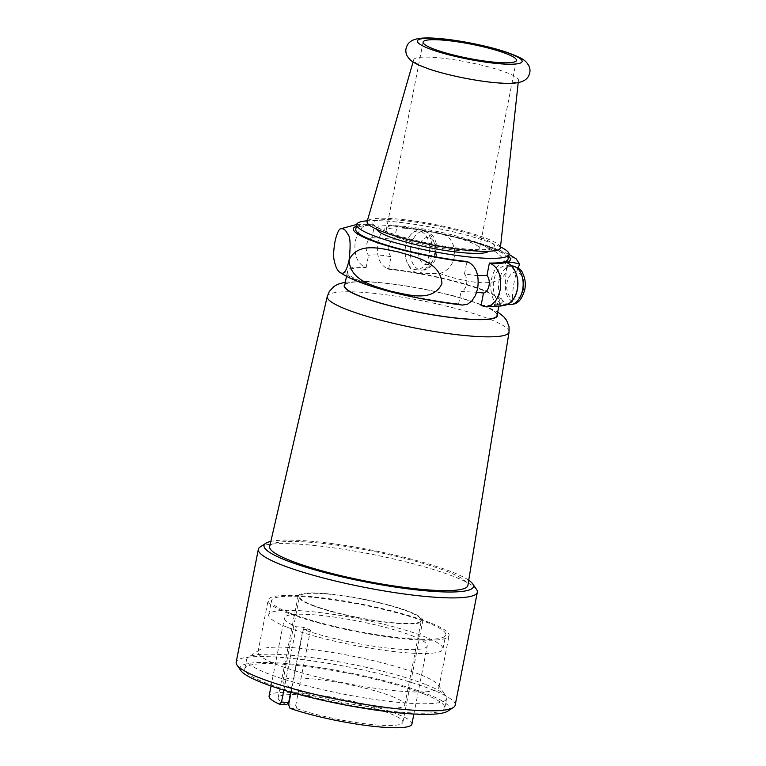 <?xml version="1.0" encoding="UTF-8"?>
<svg xmlns="http://www.w3.org/2000/svg" width="766" height="766" viewBox="0 0 766 766"><rect width="100%" height="100%" fill="white"/><g stroke="black" fill="none" stroke-linecap="round" stroke-linejoin="round"><path stroke-width="0.57" stroke-dasharray="3.83 2.87" d="M411.926 724.052A72.77 11.03 11.1 0 0 396.692 713.864A72.77 11.03 11.1 0 0 318.168 695.088A72.77 11.03 11.1 0 0 269.096 696.035M290.027 708.33L297.208 708.818A63.559 9.632 11.1 0 0 364.051 723.64A63.559 9.632 11.1 0 0 402.878 722.281A63.559 9.632 11.1 0 0 389.578 713.376A63.559 9.632 11.1 0 0 290.592 694.599M290.228 694.599A63.559 9.632 11.1 0 0 278.144 697.807A63.559 9.632 11.1 0 0 286.608 704.672M291.051 692.273L303.365 629.508A72.77 11.03 11.1 0 0 380.874 647.251A72.77 11.03 11.1 0 0 427.246 645.939A72.77 11.03 11.1 0 0 412.022 635.751A72.77 11.03 11.1 0 0 333.497 616.975A72.77 11.03 11.1 0 0 284.425 617.923A72.77 11.03 11.1 0 0 296.298 626.741L303.441 627.23L290.707 692.167M283.86 690.156L296.298 626.741M303.365 629.508L310.508 629.997A63.559 9.632 -168.9 0 1 306.773 628.599A63.559 9.632 -168.9 0 1 303.441 627.23M287.288 627.277A88.779 13.462 11.1 0 0 383.086 650.171A88.779 13.462 11.1 0 0 442.959 649.022A88.779 13.462 11.1 0 0 424.383 636.584A88.779 13.462 11.1 0 0 328.585 613.69A88.779 13.462 11.1 0 0 268.713 614.839A88.779 13.462 11.1 0 0 287.288 627.277M290.065 613.154A88.779 13.462 11.1 0 0 385.863 636.058A88.779 13.462 11.1 0 0 445.726 634.909A88.779 13.462 11.1 0 0 427.15 622.471A88.779 13.462 11.1 0 0 331.352 599.567A88.779 13.462 11.1 0 0 271.49 600.716A88.779 13.462 11.1 0 0 290.065 613.154M517.318 277.742A19.409 12.294 -86.1 0 0 506.91 265.582A19.409 12.294 -86.1 0 0 493.831 280.327A19.409 12.294 -86.1 0 0 504.277 304.303A19.409 12.294 -86.1 0 0 513.019 299.64M504.832 261.838A23.286 14.745 -86.1 0 0 491.475 279.408A23.286 14.745 -86.1 0 0 496.531 304.188L500.878 305.519L504.507 305.423M288.59 704.797L295.733 705.285L310.508 629.997M297.208 708.818L295.733 705.285M517.931 267.956C514.206 278.738 512.339 290.065 512.339 301.919C508.758 303.757 504.392 304.571 499.24 304.37L496.531 304.188M429.774 622.653A92.179 13.979 11.1 0 0 330.309 598.868A92.179 13.979 11.1 0 0 268.148 600.065A92.179 13.979 11.1 0 0 287.442 612.982A92.179 13.979 11.1 0 0 386.907 636.757A92.179 13.979 11.1 0 0 449.058 635.56A92.179 13.979 11.1 0 0 429.774 622.653M419.615 674.415A92.179 13.979 11.1 0 0 326.852 651.617A92.179 13.979 11.1 0 0 259.483 649.932A92.179 13.979 11.1 0 0 257.998 651.828A92.179 13.979 11.1 0 0 277.282 664.744A92.179 13.979 11.1 0 0 376.748 688.519A92.179 13.979 11.1 0 0 438.908 687.322A92.179 13.979 11.1 0 0 438.248 685.005A92.179 13.979 11.1 0 0 419.615 674.415M425.264 684.335A101.878 15.444 11.1 0 0 322.735 659.133A101.878 15.444 11.1 0 0 248.27 657.276A101.878 15.444 11.1 0 0 246.633 659.373A101.878 15.444 11.1 0 0 267.947 673.64A101.878 15.444 11.1 0 0 377.877 699.923A101.878 15.444 11.1 0 0 446.578 698.602A101.878 15.444 11.1 0 0 445.85 696.045A101.878 15.444 11.1 0 0 425.264 684.335M423.416 693.747A101.878 15.444 11.1 0 0 313.486 667.464A101.878 15.444 11.1 0 0 244.785 668.785A101.878 15.444 11.1 0 0 266.099 683.052A101.878 15.444 11.1 0 0 376.029 709.335A101.878 15.444 11.1 0 0 444.73 708.014A101.878 15.444 11.1 0 0 423.416 693.747M447.775 711.145A106.733 16.182 11.1 0 0 427.16 693.996A106.733 16.182 11.1 0 0 304.437 665.462A106.733 16.182 11.1 0 0 240.783 670.528M455.176 705.18A111.587 16.919 11.1 0 0 431.832 689.544A111.587 16.919 11.1 0 0 311.427 660.761A111.587 16.919 11.1 0 0 236.187 662.207M476.538 589.437A111.587 16.919 11.1 0 0 453.989 576.607A111.587 16.919 11.1 0 0 341.693 549.011A111.587 16.919 11.1 0 0 260.134 546.981M468.735 580.255A106.733 16.182 11.1 0 0 451.164 571.647A106.733 16.182 11.1 0 0 353.002 546.732A106.733 16.182 11.1 0 0 270.838 541.428M269.661 546.531A101.007 15.32 -168.9 0 1 337.988 545.325A101.007 15.32 -168.9 0 1 446.741 571.35A101.007 15.32 -168.9 0 1 467.892 585.425M497 315.592A77.625 11.768 11.1 0 0 480.761 304.724A77.625 11.768 11.1 0 0 373.76 282.204A77.625 11.768 11.1 0 0 344.662 285.708M481.077 305.414A77.625 11.768 11.1 0 0 499.777 301.478A77.625 11.768 11.1 0 0 483.528 290.601A77.625 11.768 11.1 0 0 388.601 269.182L387.108 268.598C379.227 264.232 376.135 255.423 377.849 242.161L380.482 234.415L384.752 228.68L389.999 225.826L395.419 226.248A80.047 12.141 -168.9 0 1 424.939 230.528L421.07 229.685L417.125 230.193L413.314 232.184L409.915 235.66C405.674 241.855 404.247 249.161 405.616 257.558A19.409 12.294 93.9 0 1 405.568 245.742A19.409 12.294 93.9 0 1 409.915 235.66A19.409 12.294 93.9 0 1 418.657 230.997A19.409 12.294 93.9 0 1 429.104 254.973A19.409 12.294 93.9 0 1 416.024 269.718A19.409 12.294 93.9 0 1 405.616 257.558C407.531 265.668 411.198 270.771 416.627 272.878L420.812 273.644L439.732 273.472C451.26 277.665 463.028 280.576 475.035 282.185C486.017 283.334 502.142 283.985 506.412 270.704C507.513 256.61 492.672 249.371 482.321 245.091C470.841 240.725 459.112 237.642 447.114 235.861L437.922 232.845L429.123 231.294A80.047 12.141 -168.9 0 1 508.653 256.217M439.732 273.472C455.665 268.971 459.849 247.648 447.114 235.861M311.389 605.073A63.559 9.632 11.1 0 0 379.965 621.465A63.559 9.632 11.1 0 0 422.822 620.642A63.559 9.632 11.1 0 0 409.523 611.737A63.559 9.632 11.1 0 0 340.947 595.345A63.559 9.632 11.1 0 0 298.089 596.168A63.559 9.632 11.1 0 0 311.389 605.073M312.509 605.14A62.103 9.412 11.1 0 0 379.515 621.159A62.103 9.412 11.1 0 0 421.386 620.355A62.103 9.412 11.1 0 0 408.393 611.661A62.103 9.412 11.1 0 0 341.387 595.642A62.103 9.412 11.1 0 0 299.516 596.446A62.103 9.412 11.1 0 0 312.509 605.14M424.939 230.528L426.403 231.112A23.286 14.745 93.9 0 1 431.459 255.892A23.286 14.745 93.9 0 1 418.092 273.462M426.403 231.112L429.123 231.294M395.419 226.248L396.912 226.832A77.625 11.768 11.1 0 1 491.839 248.251A77.625 11.768 11.1 0 1 508.078 259.128M515.288 258.152L512.856 257.5L510.453 259.339L508.365 263.504L506.412 270.704C502.841 297.715 509.179 297.897 512.339 301.919M477.678 275.722L464.474 273.922A9.699 6.147 93.9 0 1 466.532 284.186A9.699 6.147 93.9 0 1 461.027 291.501L476.711 292.239M356.305 226.324A80.047 12.141 -168.9 0 1 372.937 224.716L367.517 224.304L362.28 227.157L358 232.883L355.376 240.639C353.662 253.891 356.755 262.7 364.635 267.066L366.129 267.65A77.625 11.768 11.1 0 0 347.429 271.585A77.625 11.768 11.1 0 0 363.668 282.462A77.625 11.768 11.1 0 0 458.604 303.882L462.501 305.069M458.604 303.882L461.027 291.501M464.474 273.922L466.906 261.532M388.601 269.182L391.033 256.792C382.588 255.021 375.101 254.513 368.561 255.27A9.699 6.147 93.9 0 1 366.502 244.996A9.699 6.147 93.9 0 1 372.008 237.69L374.44 225.3A77.625 11.768 11.1 0 0 355.74 229.235M391.033 256.792A9.699 6.147 93.9 0 1 388.984 246.528A9.699 6.147 93.9 0 1 394.48 239.222L396.912 226.832M366.129 267.65L368.561 255.27M372.937 224.716L374.44 225.3M500.514 246.93A77.625 11.768 11.1 0 0 492.768 243.55A77.625 11.768 11.1 0 0 367.354 220.799M376.748 229.293A57.249 8.685 -168.9 0 1 376.652 228.459A57.249 8.685 -168.9 0 1 398.119 225.874A57.249 8.685 -168.9 0 1 476.299 242.2A57.249 8.685 -168.9 0 1 489.014 250.501A57.249 8.685 -168.9 0 1 488.612 251.238M500.428 247.715A67.925 10.303 11.1 0 0 463.411 231.054A67.925 10.303 11.1 0 0 392.565 218.636A67.925 10.303 11.1 0 0 367.134 221.566M498.427 82.747A53.371 8.091 11.1 0 0 518.458 80.239A53.371 8.091 11.1 0 0 489.369 67.149A53.371 8.091 11.1 0 0 433.709 57.393A53.371 8.091 11.1 0 0 413.726 59.691A53.371 8.091 11.1 0 0 442.154 72.827A53.371 8.091 11.1 0 0 498.427 82.747M403.998 228.182A47.54 7.21 -168.9 0 1 453.865 236.953A47.54 7.21 -168.9 0 1 479.487 248.634A47.54 7.21 -168.9 0 1 461.668 250.769A47.54 7.21 -168.9 0 1 411.802 242.008A47.54 7.21 -168.9 0 1 386.179 230.327A47.54 7.21 -168.9 0 1 403.998 228.182M391.78 696.361A62.103 9.412 -168.9 0 1 404.774 705.055A62.103 9.412 -168.9 0 1 362.902 705.869A62.103 9.412 -168.9 0 1 295.887 689.85A62.103 9.412 -168.9 0 1 282.893 681.146A62.103 9.412 -168.9 0 1 324.774 680.342A62.103 9.412 -168.9 0 1 391.78 696.361M372.008 237.69L394.48 239.222M509.064 332.08A92.629 14.047 11.1 0 0 489.666 319.173A92.629 14.047 11.1 0 0 389.932 295.303A92.629 14.047 11.1 0 0 327.264 296.413M344.911 284.445A78.084 11.844 -168.9 0 1 400.857 285.182A78.084 11.844 -168.9 0 1 481.115 304.744A78.084 11.844 -168.9 0 1 497.249 314.328M387.108 268.598A80.047 12.141 -168.9 0 1 416.627 272.878M420.812 273.644A80.047 12.141 -168.9 0 1 499.24 304.37M497.996 304.763A80.047 12.141 -168.9 0 1 482.57 305.998M410.873 257.989A19.409 12.294 93.9 0 1 410.815 246.106A19.409 12.294 93.9 0 1 423.895 231.351A19.409 12.294 93.9 0 1 434.351 255.327A19.409 12.294 93.9 0 1 421.262 270.072A19.409 12.294 93.9 0 1 410.873 257.989M435.318 254.245A13.587 8.608 -86.1 0 0 431.478 238.935A13.587 8.608 -86.1 0 0 420.86 242.248A13.587 8.608 -86.1 0 0 418.839 247.791A13.587 8.608 -86.1 0 0 424.488 264.193A13.587 8.608 -86.1 0 0 435.318 254.245M509.524 304.657A19.409 12.294 93.9 0 1 499.068 280.682A19.409 12.294 93.9 0 1 512.157 265.936M523.571 288.83A13.587 8.608 93.9 0 1 521.55 294.374A13.587 8.608 93.9 0 1 510.932 297.687A13.587 8.608 93.9 0 1 507.092 282.376A13.587 8.608 93.9 0 1 517.921 272.428A13.587 8.608 93.9 0 1 523.571 288.83M480.904 237.719A62.103 9.412 -168.9 0 1 471.416 249.525A62.103 9.412 -168.9 0 1 385.815 231.514A62.103 9.412 -168.9 0 1 396.099 220.014A62.103 9.412 -168.9 0 1 480.904 237.719M460.098 304.475A80.047 12.141 -168.9 0 1 361.801 282.338A80.047 12.141 -168.9 0 1 364.635 267.066M271.068 686.01L284.425 617.923M442.959 649.022L445.726 634.909M257.998 651.828L268.148 600.065M259.483 649.932L248.27 657.276M244.785 668.785L246.633 659.373M345.361 282.137L367.709 281.457L397.066 284.445L422.736 288.792L453.07 295.676L483.662 305.308L497.699 312.03M402.878 722.281L422.822 620.642M416.024 269.718L421.262 270.072C425.896 269.699 428.893 268.627 430.243 266.846C435.452 261.704 436.304 256.265 436.534 255.059C437.597 249.314 436.965 244.038 434.667 239.231C433.738 235.622 430.147 232.988 423.895 231.351L418.657 230.997M434.265 232.021L478.961 242.908L499.298 249.936L509.017 254.379M393.006 225.644L422.487 229.838M506.91 265.582L511.477 265.888M346.5 276.335L347.429 271.585M489.014 250.501L490.135 248.634L489.474 248.883C486.649 249.783 480.435 249.946 470.822 249.39C448.685 248.012 413.075 240.945 392.652 233.879C373.885 227.023 377.245 226.391 376.317 226.305L376.652 228.459M518.458 80.239L518.199 82.604M516.418 60.399L479.487 248.634M356.669 224.495L369.729 224.074M404.774 705.055L421.386 620.355M444.73 708.014L446.578 698.602M423.11 42.092L386.179 230.327M438.908 687.322L449.058 635.56M278.144 697.807L298.089 596.168M498.838 306.218L499.777 301.478M268.713 614.839L271.49 600.716M504.277 304.303L507.322 304.504M438.248 685.005L445.85 696.045M282.893 681.146L299.516 596.446M413.726 59.691L413.065 61.979M413.889 714.027L427.246 645.939"/><path stroke-width="1.15" d="M290.707 692.167L288.677 702.518L286.608 704.672L279.437 704.184A72.77 11.03 11.1 0 1 269.096 696.035L271.068 686.01M291.051 692.273L288.59 704.797L290.027 708.33A72.77 11.03 11.1 0 0 366.885 725.546A72.77 11.03 11.1 0 0 411.926 724.052L413.889 714.027M288.677 702.518L281.534 702.029L279.437 704.184M281.534 702.029L283.86 690.156M485.788 306.639L500.447 306.046L505.799 305.098L509.61 303.116L513.019 299.64C517.261 293.435 518.687 286.139 517.318 277.742C515.403 269.632 511.726 264.519 506.307 262.412A80.047 12.141 -168.9 0 1 490.882 263.648C498.762 268.014 501.845 276.823 500.141 290.084L498.34 296.04L495.535 301.009L491.341 305.002L487.3 306.544L484.572 306.544L481.077 305.414L483.499 293.024A9.699 6.147 93.9 0 0 489.005 285.718A9.699 6.147 93.9 0 0 486.956 275.454L489.378 263.064A77.625 11.768 11.1 0 0 508.078 259.128L509.007 254.417A77.625 11.768 11.1 0 0 500.514 246.93M508.653 256.217A80.047 12.141 -168.9 0 1 507.552 262.02L504.832 261.838L506.307 262.412M507.552 262.02C512.684 262.326 516.734 263.083 519.721 264.308L517.931 267.956M270.838 541.428A106.733 16.182 11.1 0 0 265.745 543.314L260.134 546.981A111.587 16.919 11.1 0 0 258.343 549.27L236.187 662.207A111.587 16.919 11.1 0 0 236.981 665.012L240.783 670.528A106.733 16.182 11.1 0 0 262.355 682.803A106.733 16.182 11.1 0 0 369.767 709.201A106.733 16.182 11.1 0 0 447.775 711.145L453.386 707.468A111.587 16.919 11.1 0 0 455.176 705.18L477.333 592.242A111.587 16.919 11.1 0 0 476.538 589.437L472.737 583.922A106.733 16.182 11.1 0 0 468.735 580.255M236.981 665.012A111.587 16.919 11.1 0 0 259.53 677.843A111.587 16.919 11.1 0 0 371.826 705.438A111.587 16.919 11.1 0 0 453.386 707.468M258.343 549.27A111.587 16.919 11.1 0 0 281.687 564.906A111.587 16.919 11.1 0 0 402.093 593.688A111.587 16.919 11.1 0 0 477.333 592.242M265.745 543.314A106.733 16.182 11.1 0 0 286.36 560.453A106.733 16.182 11.1 0 0 409.082 588.987A106.733 16.182 11.1 0 0 472.737 583.922M467.892 585.425A101.007 15.32 -168.9 0 1 400.005 586.842A101.007 15.32 -168.9 0 1 290.783 560.75A101.007 15.32 -168.9 0 1 269.661 546.531L327.264 296.413A92.629 14.047 11.1 0 0 346.634 309.454A92.629 14.047 11.1 0 0 446.798 333.382A92.629 14.047 11.1 0 0 509.064 332.08L467.892 585.425M346.5 276.335L344.662 285.708A77.625 11.768 11.1 0 0 360.901 296.576A77.625 11.768 11.1 0 0 444.663 316.597A77.625 11.768 11.1 0 0 497 315.592L498.838 306.218M489.378 263.064L490.882 263.648M519.721 264.308L516.15 258.86L509.017 254.379M513.019 299.64A19.409 12.294 -86.1 0 0 517.366 289.548A19.409 12.294 -86.1 0 0 517.318 277.742M486.956 275.454L477.678 275.722M340.228 272.562C337.567 271.154 335.518 266.932 334.072 259.894C333.229 255.672 333.631 249.027 335.297 239.95C337.27 232.711 339.051 228.986 340.631 228.785C343.369 228.182 345.677 229.896 347.563 233.917C350.321 236.052 350.828 244.747 349.095 260.009C357.99 241.003 382.876 248.988 398.866 252.071C414.77 257.079 440.862 261.752 441.925 283.669C432.685 302.963 407.34 294.498 391.043 291.3C375.455 286.35 350.024 281.486 349.095 260.009C345.6 275.415 342.364 273.682 340.228 272.562C361.571 287.087 417.661 299.822 462.501 305.069L467.547 304.188L471.942 300.846L475.466 295.417L477.668 288.552C479.372 275.3 476.289 266.482 468.409 262.125A80.047 12.141 -168.9 0 1 382.358 244.287A80.047 12.141 -168.9 0 1 356.305 226.324M367.354 220.799A77.625 11.768 11.1 0 0 356.659 224.534L355.74 229.235A77.625 11.768 11.1 0 0 371.979 240.112A77.625 11.768 11.1 0 0 466.906 261.532L468.409 262.125M356.659 224.534A77.625 11.768 11.1 0 0 372.898 235.401A77.625 11.768 11.1 0 0 456.66 255.432A77.625 11.768 11.1 0 0 509.007 254.417M488.612 251.238A57.249 8.685 -168.9 0 1 467.547 253.077A57.249 8.685 -168.9 0 1 409.867 243.148A57.249 8.685 -168.9 0 1 376.748 229.293M413.065 61.979L367.134 221.566A67.925 10.303 11.1 0 0 403.328 238.274A67.925 10.303 11.1 0 0 474.939 250.913A67.925 10.303 11.1 0 0 500.428 247.715L518.199 82.604M498.589 62.544A47.54 7.21 11.1 0 0 516.418 60.399A47.54 7.21 11.1 0 0 490.795 48.718A47.54 7.21 11.1 0 0 440.929 39.956A47.54 7.21 11.1 0 0 423.11 42.092A47.54 7.21 11.1 0 0 448.732 53.773A47.54 7.21 11.1 0 0 498.589 62.544M476.711 292.239L483.499 293.024M497.249 314.328A78.084 11.844 -168.9 0 1 448.723 317.229A78.084 11.844 -168.9 0 1 360.547 296.557A78.084 11.844 -168.9 0 1 344.911 284.445M522.546 278.02A19.409 12.294 93.9 0 1 522.603 289.902A19.409 12.294 93.9 0 1 509.524 304.657C515.853 304.121 520.593 303.326 524.787 289.644C525.849 283.899 525.227 278.623 522.919 273.816C521.991 270.197 518.41 267.573 512.157 265.936A19.409 12.294 93.9 0 1 522.546 278.02M502.123 63.932A53.371 8.091 11.1 0 0 510.96 54.051A53.371 8.091 11.1 0 0 437.405 38.568A53.371 8.091 11.1 0 0 428.558 48.45A53.371 8.091 11.1 0 0 502.123 63.932M327.264 296.413L329.313 291.444L334.1 286.379L338.017 284.196L345.361 282.137M511.477 265.888L512.157 265.936M499.614 83.025C519.224 84.49 525.074 81.196 527.966 77.079C530.407 73.23 530.647 69.352 528.693 65.426C525.543 60.849 524.519 58.714 506.585 52.232C487.616 45.74 456.555 39.602 436.208 38.3C416.608 36.825 410.758 40.129 407.866 44.246C405.425 48.086 405.185 51.973 407.139 55.899C410.289 60.476 411.304 62.601 429.247 69.093C448.215 75.575 479.277 81.723 499.614 83.025M340.631 228.785L356.669 224.495M507.322 304.504L509.524 304.657M509.064 332.08L509.045 326.709L506.527 320.207L503.722 316.712L497.699 312.03"/></g></svg>
